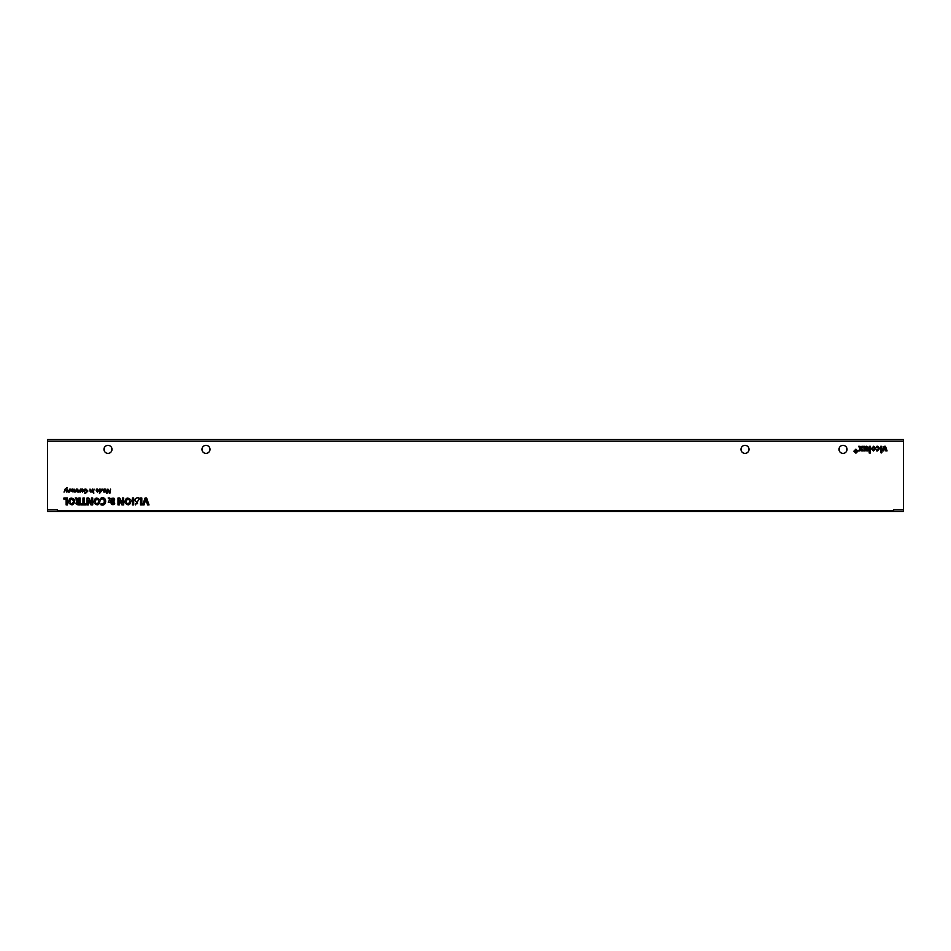 <?xml version="1.0" encoding="UTF-8"?>
<svg xmlns="http://www.w3.org/2000/svg" width="951" height="951" viewBox="0 0 951 951"><rect width="100%" height="100%" fill="white"/><g stroke="black" fill="none" stroke-linecap="round" stroke-linejoin="round"><path stroke-width="1.43" d="M903.45 441.205L903.45 439.564L47.55 439.564L47.55 511.436L903.45 511.436L903.45 441.205L47.55 441.205M903.45 509.795L893.655 509.795L893.655 510.782L57.345 510.782L57.345 511.436M893.655 511.436L893.655 510.782M57.345 510.782L57.345 509.795L47.55 509.795M68.496 502.556C69.316 497.48 71.42 496.707 74.82 500.238C74.023 505.421 71.919 506.194 68.496 502.556M93.816 502.556C94.636 497.48 96.74 496.707 100.128 500.238C99.344 505.421 97.228 506.194 93.816 502.556M87.005 504.898L87.005 497.991L88.716 497.991L91.498 502.972L91.427 497.991L92.722 497.991L92.722 504.898L90.987 504.898L88.217 499.976L88.288 504.898L87.005 504.898M80.146 497.991L80.146 504.898C75.795 505.005 74.891 503.721 77.411 501.07L75.188 497.991L76.841 497.991L78.767 500.844L78.814 497.991L80.146 497.991M134.935 500.131C135.506 498.134 136.896 497.444 139.084 498.039L139.001 499.287L135.375 504.886L135.446 503.721C140.082 504.196 135.648 501.831 134.935 500.131M82.963 497.991L84.294 497.991L84.294 503.768L86.077 503.768L86.077 504.898L81.168 504.898L81.168 503.768L82.963 503.768L82.963 497.991M140.486 504.898L140.486 497.991L141.818 497.991L141.818 504.898L140.486 504.898M106.381 493.153L105.763 489.076L106.809 492.475L107.915 489.076L109.603 492.475L110.566 489.076L109.959 493.153L109.282 493.153L108.176 489.765L107.071 493.153L106.381 493.153M77.78 489.076L78.327 492.083L75.961 491.453L74.927 492.142L74.035 491.144L74.035 489.076L75.07 491.691L76.449 489.076L76.936 491.691L77.78 489.076M71.373 489.67L72.407 489.016L73.239 489.836L71.432 490.871L73.072 491.929L70.885 491.085L70.861 489.076L71.373 489.67M82.452 492.142L81.275 490.561L83.248 490.561L81.358 489.206L82.392 489.016L83.807 490.561L82.452 492.142M67.034 487.566L65.69 489.076L66.832 492.083L65.417 489.777L64.026 492.083L65.262 488.826L67.034 487.566M92.461 489.076L92.461 492.083L91.974 491.441L90.916 492.142L90.012 491.18L90.012 489.076L91.07 491.691L92.461 489.076M94.042 489.076L93.495 492.083L94.042 489.076M93.769 493.391L93.769 492.677L93.769 493.391M80.466 489.076L80.466 492.083L80.003 491.37L78.969 492.142L80.466 489.076M69.316 492.083L69.375 491.441L68.306 492.142L67.39 491.18L67.39 489.076L68.448 491.691L69.851 489.076L69.316 492.083M96.253 489.206L97.287 489.016L98.702 490.561L97.347 492.142L96.17 490.561L98.131 490.561L96.253 489.206M102.839 489.943L102.815 489.076L103.338 489.67L104.36 489.016L105.192 489.836L103.386 491.001L105.026 491.929L103.944 492.142L102.839 489.943M85.816 489.503L84.544 491.156L84.544 489.254L85.899 489.016L87.92 491.013L85.733 493.212L84.591 493.034L87.326 491.108L85.816 489.503M99.463 493.498L99.463 489.076L99.95 489.694L100.961 489.016L102.066 490.431L99.463 493.498M132.367 504.898L132.367 497.991L133.699 497.991L133.699 504.898L132.367 504.898M63.883 499.156L63.883 497.991L67.462 497.991L67.462 504.898L66.13 504.898L66.13 499.156L63.883 499.156M100.842 498.205C107.225 495.305 107.249 507.192 100.889 504.767L101.044 503.555C105.395 505.599 105.288 497.135 100.996 499.394L100.842 498.205M146.62 497.991L149.034 504.898L147.583 504.898L145.824 499.501L144.041 504.898L142.674 504.898L145.087 497.991L146.62 497.991M120.04 501.605L119.196 499.976L119.267 504.898L117.972 504.898L117.972 497.991L119.695 497.991L122.465 502.972L122.406 497.991L123.689 497.991L123.689 504.898L121.966 504.898L120.04 501.605M109.627 497.991L110.542 498.681C114.429 497.373 115.546 498.383 113.87 501.724C117.46 505.825 108.01 505.397 112.266 501.748L110.554 500.226L110.661 502.294L108.248 502.294L109.674 499.548L108.129 497.991L109.627 497.991M124.783 502.556C125.603 497.48 127.719 496.707 131.107 500.238C130.311 505.421 128.207 506.194 124.783 502.556M112.004 449.371A4.018 4.018 0 0 1 105.977 452.842A4.018 4.018 0 0 1 105.977 445.888A4.018 4.018 0 0 1 112.004 449.371M210.005 449.371A4.018 4.018 0 0 1 203.978 452.842A4.018 4.018 0 0 1 203.978 445.888A4.018 4.018 0 0 1 210.005 449.371M847.032 449.371A4.018 4.018 0 0 1 841.005 452.842A4.018 4.018 0 0 1 841.005 445.888A4.018 4.018 0 0 1 847.032 449.371M749.031 449.371A4.018 4.018 0 0 1 743.004 452.842A4.018 4.018 0 0 1 743.004 445.888A4.018 4.018 0 0 1 749.031 449.371M860.084 448.634L858.575 446.316L860.049 446.316L860.928 447.862L861.82 446.316L863.223 446.316L861.654 448.622L863.139 450.893L861.725 450.893L860.845 449.383L859.954 450.893L858.646 450.893L860.084 448.634M869.202 453.033L869.202 446.316L870.379 446.316L870.379 453.033L869.202 453.033M873.47 450.988L871.33 448.694L873.672 446.233L875.8 448.527L873.47 450.988M881.244 452.997L880.507 452.284L881.244 451.57L881.969 452.284L881.244 452.997M883.764 450.893L882.516 450.893L884.097 446.316L885.5 446.316L887.069 450.893L885.797 450.893L884.763 447.541L883.764 450.893M880.65 450.893L880.65 446.316L881.827 446.316L881.827 450.893L880.65 450.893M876.513 447.434L876.358 446.447L877.642 446.245L879.699 448.456L877.381 450.976L876.37 450.822L876.56 449.811L877.416 449.978L878.462 448.575L877.404 447.243L876.513 447.434M863.96 450.893L863.96 446.316L865.065 446.316L865.018 447.136L866.575 446.233L867.93 447.683L867.93 450.893L866.765 450.893L866.206 447.22L865.148 448.682L865.148 450.893L863.96 450.893M855.888 453.199L853.867 451.19L855.888 449.169L857.921 451.19L855.888 453.199M855.888 449.68L854.414 451.166L855.888 452.676L857.35 451.202L855.888 449.68M873.565 447.232L872.543 448.622L873.541 449.989L874.587 448.646L873.565 447.232M855.436 450.822L855.044 450.144L856.078 451.024L856.566 450.144L856.566 452.236L855.127 451.689L855.436 450.822M69.851 501.07C70.505 504.22 71.717 504.529 73.477 501.985C72.823 498.657 71.622 498.348 69.851 501.07M95.159 501.07C95.825 504.22 97.038 504.529 98.785 501.985C98.143 498.657 96.931 498.348 95.159 501.07M90.749 501.486L90.345 500.785M77.043 502.865L78.814 503.828L78.814 501.831L77.043 502.865M72.704 489.908L72.24 489.456L71.432 490.49L72.704 489.908M83.236 490.954L81.822 490.954L82.487 491.726L83.236 490.954M97.382 491.726L98.119 490.954L96.705 490.954L97.382 491.726M104.658 489.908L104.194 489.456L103.386 490.49L104.658 489.908M101.495 490.49L100.83 489.468L99.998 491.631L101.495 490.49M101.044 503.555L100.889 504.767M111.41 499.37L113.169 501.011C114.084 499.18 113.502 498.633 111.41 499.37M112.337 503.459C113.431 504.173 113.633 503.828 112.967 502.425L112.337 503.459M126.138 501.07C126.804 504.22 128.005 504.529 129.764 501.985C129.122 498.657 127.909 498.348 126.138 501.07M748.675 451L748.675 447.731M741.34 447.731L741.34 451M209.66 451L209.66 447.731M202.325 447.731L202.325 451M104.313 447.731A4.018 4.018 0 0 0 104.313 451L104.313 447.731M111.659 451L111.659 447.731M846.687 451L846.687 447.731M839.341 447.731L839.341 451"/></g></svg>
